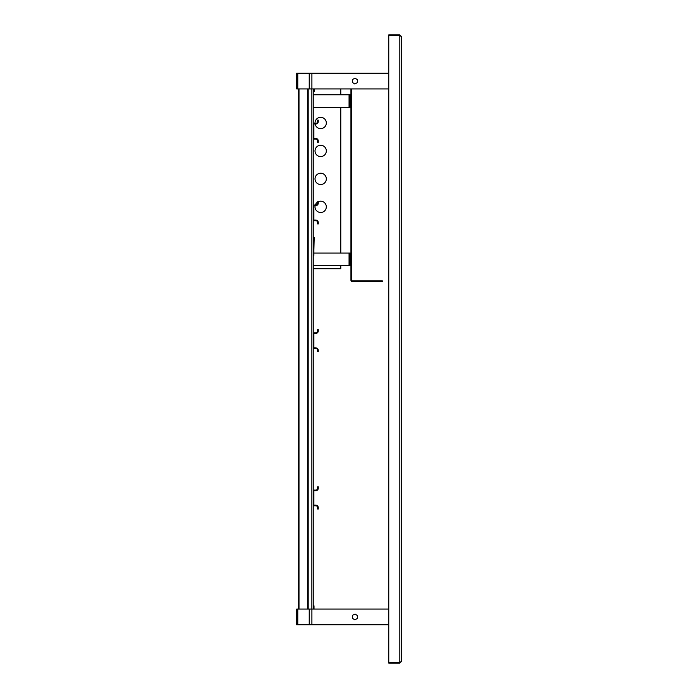<?xml version="1.0" encoding="UTF-8"?>
<svg xmlns="http://www.w3.org/2000/svg" width="698" height="698" viewBox="0 0 698 698"><rect width="100%" height="100%" fill="white"/><g stroke="black" fill="none" stroke-linecap="round" stroke-linejoin="round"><path stroke-width="1.05" d="M296.667 624.78L388.769 624.78L296.667 624.78L296.667 609.075L388.769 609.075M401.333 633.199L401.333 661.591L399.823 662.35L388.769 662.35L388.769 663.1L399.823 663.1L401.333 661.591L401.333 36.401M401.333 64.801L401.333 36.409L399.823 34.9L388.769 34.9L388.769 35.65L399.823 35.65L401.333 36.409M313.882 253.077L350.003 253.077L350.003 265.641L313.254 265.641M350.003 265.641L350.946 265.641M313.254 237.372L314.196 237.372L313.882 249.936M350.003 253.077L350.946 253.077M314.013 609.075L314.013 605.812L313.254 605.812L313.254 609.075M313.254 255.398L313.882 255.398L313.882 242.206L313.254 242.206L313.254 605.812M298.552 609.075L298.552 88.925M308.193 609.075L308.193 88.925M307.661 609.075L307.661 88.925M313.254 88.925L313.254 242.206M352.342 618.262L354.785 619.824L357.359 618.498L357.498 615.592L355.055 614.031L352.473 615.357L352.342 618.262M320.67 156.579A5.654 5.654 0 0 1 315.775 148.098A5.654 5.654 0 0 1 325.565 148.098A5.654 5.654 0 0 1 320.67 156.579M320.67 184.534A5.654 5.654 0 0 1 315.775 176.053A5.654 5.654 0 0 1 325.565 176.053A5.654 5.654 0 0 1 320.67 184.534M318.14 201.783A5.654 5.654 0 0 1 326.167 205.544A5.654 5.654 0 0 1 320.67 212.489A5.654 5.654 0 0 1 315.138 205.648M315.313 205.02A5.654 5.654 0 0 1 317.651 202.054M315.025 123.354A5.654 5.654 0 0 1 320.417 117.325A5.654 5.654 0 0 1 326.324 122.848A5.654 5.654 0 0 1 320.67 128.624A5.654 5.654 0 0 1 315.103 123.982M340.772 265.641L340.772 268.713L313.254 268.713M340.772 253.077L340.772 107.335M340.772 94.771L340.772 88.925M388.769 88.925L296.667 88.925L296.667 73.22L388.769 73.22M352.342 82.408L354.785 83.969L357.359 82.643L357.498 79.738L355.055 78.176L352.473 79.502L352.342 82.408M313.254 129.008L313.882 129.008L313.882 133.405L313.254 133.405M313.882 133.405L313.882 137.803A0.628 0.628 0 0 0 314.51 138.431L315.766 138.431A2.513 2.513 0 0 1 318.279 140.944L318.279 142.287L317.651 142.287L317.651 140.944A1.885 1.885 0 0 0 315.766 139.059L314.51 139.059A1.256 1.256 0 0 1 313.254 137.803M313.254 124.61A1.256 1.256 0 0 1 314.51 123.354L315.766 123.354A1.885 1.885 0 0 0 317.651 121.469L317.651 120.117L318.279 120.117L318.279 121.469A2.513 2.513 0 0 1 315.766 123.982L314.51 123.982A0.628 0.628 0 0 0 313.882 124.61L313.882 129.008M351.574 88.925L351.574 280.247A0.628 0.628 0 0 0 352.202 280.875L382.356 280.875L382.356 281.503L352.202 281.503A1.256 1.256 0 0 1 350.946 280.247L350.946 88.925M388.769 662.35L388.769 35.65M313.254 94.771L350.003 94.771L350.003 107.335L313.254 107.335M350.003 107.335L350.946 107.335M350.003 94.771L350.946 94.771M313.254 91.63L314.196 91.63L314.196 88.925M313.254 210.674L313.882 210.674L313.882 215.071L313.254 215.071M313.882 215.071L313.882 219.469A0.628 0.628 0 0 0 314.51 220.097L315.766 220.097A2.513 2.513 0 0 1 318.279 222.61L318.279 223.953L317.651 223.953L317.651 222.61A1.885 1.885 0 0 0 315.766 220.725L314.51 220.725A1.256 1.256 0 0 1 313.254 219.469M313.254 206.276A1.256 1.256 0 0 1 314.51 205.02L315.766 205.02A1.885 1.885 0 0 0 317.651 203.135L317.651 201.783L318.279 201.783L318.279 203.135A2.513 2.513 0 0 1 315.766 205.648L314.51 205.648A0.628 0.628 0 0 0 313.882 206.276L313.882 210.674M313.254 334.08A1.256 1.256 0 0 1 314.51 332.824L315.766 332.824A1.885 1.885 0 0 0 317.651 330.939L317.651 329.587L318.279 329.587L318.279 330.939A2.513 2.513 0 0 1 315.766 333.452L314.51 333.452A0.628 0.628 0 0 0 313.882 334.08L313.882 347.272A0.628 0.628 0 0 0 314.51 347.901L315.766 347.901A2.513 2.513 0 0 1 318.279 350.413L318.279 351.757L317.651 351.757L317.651 350.413A1.885 1.885 0 0 0 315.766 348.529L314.51 348.529A1.256 1.256 0 0 1 313.254 347.272M313.882 342.875L313.254 342.875M313.882 338.478L313.254 338.478M313.254 491.348A1.256 1.256 0 0 1 314.51 490.092L315.766 490.092A1.885 1.885 0 0 0 317.651 488.207L317.651 486.864L318.279 486.864L318.279 488.207A2.513 2.513 0 0 1 315.766 490.72L314.51 490.72A0.628 0.628 0 0 0 313.882 491.348L313.882 504.541A0.628 0.628 0 0 0 314.51 505.169L315.766 505.169A2.513 2.513 0 0 1 318.279 507.682L318.279 509.034L317.651 509.034L317.651 507.682A1.885 1.885 0 0 0 315.766 505.797L314.51 505.797A1.256 1.256 0 0 1 313.254 504.541M313.882 500.143L313.254 500.143M313.882 495.746L313.254 495.746M399.823 34.9L399.823 663.1M349.061 265.641L349.061 253.077M298.997 609.075L298.997 88.925M311.875 609.075L311.875 88.925M311.901 624.78L311.901 609.075M309.231 624.78L309.231 609.075M297.776 624.78L297.776 609.075M311.901 88.925L311.901 73.22M309.231 88.925L309.231 73.22M297.776 88.925L297.776 73.22M349.061 107.335L349.061 94.771"/></g></svg>
